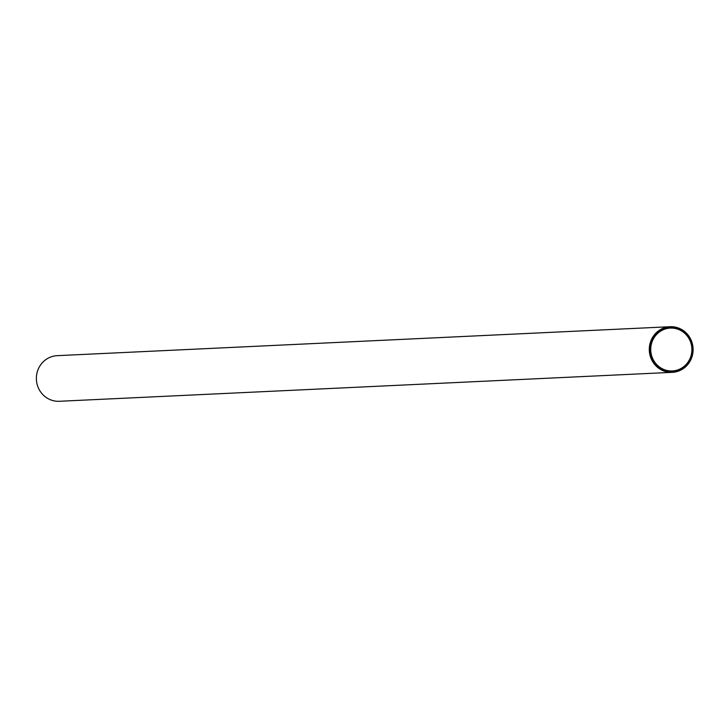 <?xml version="1.0" encoding="UTF-8"?>
<svg xmlns="http://www.w3.org/2000/svg" width="728" height="728" viewBox="0 0 728 728"><rect width="100%" height="100%" fill="white"/><g stroke="black" fill="none" stroke-linecap="round" stroke-linejoin="round"><path stroke-width="1.09" d="M670.115 326.717L57.203 355.664A22.832 21.904 87.3 0 0 36.4 379.506A22.832 21.904 87.3 0 0 59.359 401.283L672.272 372.336A22.832 21.904 -92.7 0 1 649.312 350.559A22.832 21.904 -92.7 0 1 670.115 326.717A22.832 21.904 -92.7 0 1 691.6 341.305A22.832 21.904 -92.7 0 1 672.272 372.336M690.745 341.714A21.676 20.794 -92.7 0 1 668.24 370.925A21.676 20.794 -92.7 0 1 655.145 335.908A21.676 20.794 -92.7 0 1 690.745 341.714M691.2 341.532A22.177 21.276 87.3 0 0 654.763 335.59A22.177 21.276 87.3 0 0 668.168 371.426A22.177 21.276 87.3 0 0 691.2 341.532M690.49 341.796A21.458 20.584 87.3 0 0 670.306 328.091A21.458 20.584 87.3 0 0 650.759 350.486A21.458 20.584 87.3 0 0 672.326 370.952A21.458 20.584 87.3 0 0 690.49 341.796"/></g></svg>
